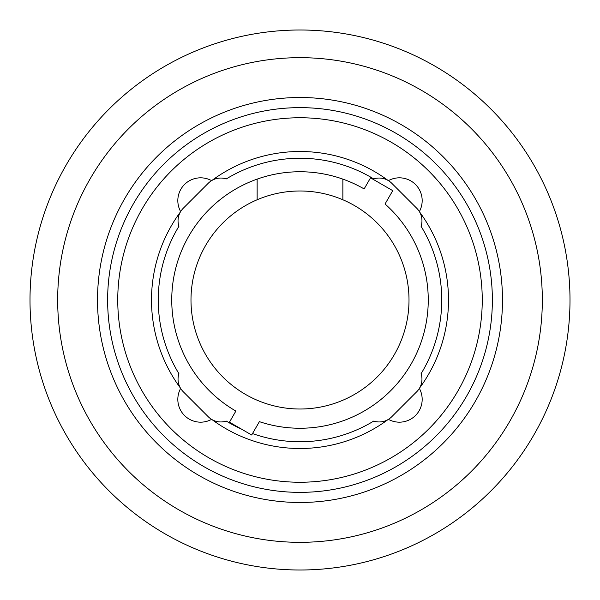 <?xml version="1.0" encoding="UTF-8"?>
<svg xmlns="http://www.w3.org/2000/svg" width="600" height="600" viewBox="0 0 600 600"><rect width="100%" height="100%" fill="white"/><g stroke="black" fill="none" stroke-linecap="round" stroke-linejoin="round"><path stroke-width="0.9" d="M342.862 199.77A109.012 109.012 0 0 1 300 409.013A109.012 109.012 0 0 1 257.138 199.77L257.138 179.123A128.25 128.25 0 0 1 342.862 179.123L342.862 199.77A109.012 109.012 0 0 0 257.138 199.77M257.138 179.123A128.25 128.25 0 0 0 235.875 411.067L229.462 422.175L251.678 435L259.388 421.65A128.25 128.25 0 0 0 385.043 204L392.752 190.65L370.538 177.825L364.125 188.933A128.25 128.25 0 0 0 342.862 179.123M241.425 429.082A141.75 141.75 0 0 1 226.305 421.088A17.723 17.723 0 0 1 208.29 416.768L183.233 391.71A17.723 17.723 0 0 1 178.913 373.695A141.75 141.75 0 0 1 178.913 226.305A17.723 17.723 0 0 1 183.233 208.29L208.29 183.233A17.723 17.723 0 0 1 226.305 178.913A141.75 141.75 0 0 1 373.695 178.913A17.723 17.723 0 0 1 391.71 183.233L416.768 208.29A17.723 17.723 0 0 1 421.088 226.305A141.75 141.75 0 0 1 421.088 373.695A17.723 17.723 0 0 1 416.768 391.71L391.71 416.768A17.723 17.723 0 0 1 373.695 421.088A141.75 141.75 0 0 1 252.51 433.56M385.043 204A128.25 128.25 0 0 1 259.388 421.65M235.875 411.067A128.25 128.25 0 0 1 171.75 300M421.088 226.305A141.75 141.75 0 0 1 421.088 373.695M178.913 373.695A141.75 141.75 0 0 1 178.913 226.305M226.305 178.913A141.75 141.75 0 0 1 373.695 178.913M419.588 211.965A148.5 148.5 0 0 1 419.588 388.035M388.425 180.637A22.785 22.785 0 0 1 419.362 211.575M211.965 180.413A148.5 148.5 0 0 1 388.035 180.413M180.637 211.575A22.785 22.785 0 0 1 211.575 180.637M180.413 388.035A148.5 148.5 0 0 1 180.413 211.965M211.575 419.362A22.785 22.785 0 0 1 180.637 388.425M388.035 419.588A148.5 148.5 0 0 1 211.965 419.588M419.362 388.425A22.785 22.785 0 0 1 388.425 419.362M107.632 300A192.368 192.368 0 0 0 300 492.368A192.368 192.368 0 0 0 492.368 300A192.368 192.368 0 0 0 300 107.632A192.368 192.368 0 0 0 107.632 300M117.75 300A182.25 182.25 0 0 1 300 117.75A182.25 182.25 0 0 1 482.25 300A182.25 182.25 0 0 1 300 482.25A182.25 182.25 0 0 1 117.75 300M502.485 300A202.485 202.485 0 0 0 300 97.515A202.485 202.485 0 0 0 97.515 300A202.485 202.485 0 0 0 300 502.485A202.485 202.485 0 0 0 502.485 300M30 300A270 270 0 0 0 300 570A270 270 0 0 0 570 300A270 270 0 0 0 300 30A270 270 0 0 0 30 300M57.675 300A242.325 242.325 0 0 1 300 57.675A242.325 242.325 0 0 1 542.325 300A242.325 242.325 0 0 1 300 542.325A242.325 242.325 0 0 1 57.675 300"/></g></svg>
